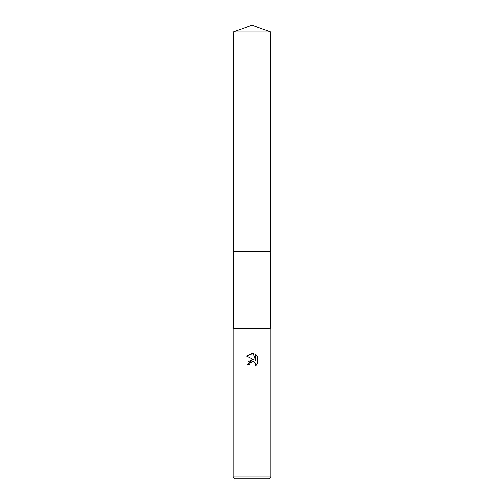 <?xml version="1.0" encoding="UTF-8"?>
<svg xmlns="http://www.w3.org/2000/svg" width="504" height="504" viewBox="0 0 504 504"><rect width="100%" height="100%" fill="white"/><g stroke="black" fill="none" stroke-linecap="round" stroke-linejoin="round"><path stroke-width="0.76" d="M233.314 31.998L270.686 31.998L252 25.2L233.314 31.998L233.314 251.294L270.686 251.294L270.686 328.381M249.65 364.663L247.678 364.663L252 359.717L254.394 360.014L246.412 356.076L252 353.323L253.21 353.455L255.648 360.473L255.648 354.463L257.588 356.416L257.588 363.838L255.339 365.986L255.427 363.491L253.808 361.872L252 361.714L249.965 363.302L249.65 364.663L249.852 363.56M252 476.923L270.799 476.923L270.799 328.381L233.201 328.381L233.201 476.923L252 476.923M233.201 476.923L235.078 478.8L268.922 478.8L270.799 476.923M255.018 362.792L255.66 364.644L255.339 365.986L257.588 363.838M254.394 360.014L252.895 359.686M252.107 359.705L248.705 361.601M249.965 363.302L253.058 361.67M257.588 356.416L255.648 354.463M253.21 353.455L246.412 356.076M233.314 328.381L233.314 251.294L270.686 251.294L270.686 31.998"/></g></svg>
